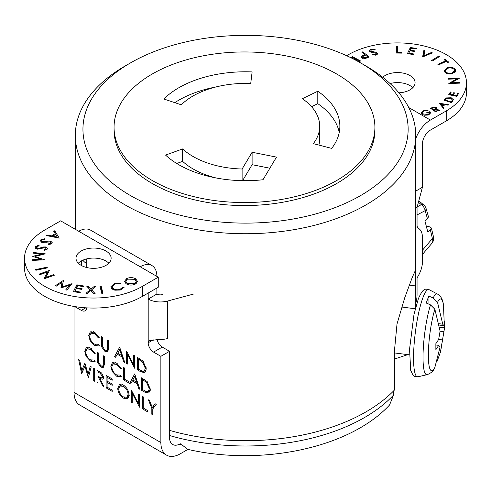 <?xml version="1.0" encoding="UTF-8"?>
<svg xmlns="http://www.w3.org/2000/svg" width="491" height="491" viewBox="0 0 491 491"><rect width="100%" height="100%" fill="white"/><g stroke="black" fill="none" stroke-linecap="round" stroke-linejoin="round"><path stroke-width="0.74" d="M252.122 71.913L250.717 83.513A74.178 42.827 0 0 0 181.302 104.816L163.859 99.004A94.321 54.458 180 0 1 252.122 71.913M215.954 86.962A94.321 54.458 0 0 0 174.796 102.65M317.8 91.228A94.321 54.458 180 0 1 339.864 126.23A94.321 54.458 180 0 1 331.707 148.38L313.307 143.654A74.178 42.827 0 0 0 319.721 126.23A74.178 42.827 0 0 0 302.37 98.703L317.8 91.228L317.8 103.662L311.552 106.688M339.244 132.447A94.321 54.458 0 0 0 317.8 103.662M318.886 145.084A74.178 42.827 0 0 0 319.721 138.665L319.721 126.23M242.579 180.663L252.104 164.688L252.104 152.253L276.494 157.102L262.986 179.749A94.321 54.458 180 0 1 165.553 155.088L182.634 148.926L182.634 161.361L176.748 163.485M252.104 164.688L269.86 168.217M252.104 152.253L242.112 169.014L242.112 180.651M182.634 161.361A74.178 42.827 0 0 0 215.954 177.938M182.634 148.926A74.178 42.827 0 0 0 242.112 169.014M152.253 180.504A130.428 75.301 180 0 1 114.053 127.255A130.428 75.301 180 0 1 244.481 51.954A130.428 75.301 180 0 1 374.903 127.255A130.428 75.301 180 0 1 294.391 196.823A130.428 75.301 180 0 1 152.253 180.504M374.903 127.255L374.903 130.262A130.428 75.301 180 0 1 294.391 199.831A130.428 75.301 180 0 1 152.253 183.511A130.428 75.301 180 0 1 114.053 130.262L114.053 127.255M409.334 285.118L415.38 285.891L415.38 308.422M169.555 430.368A170.217 98.274 0 0 0 394.647 389.836L394.647 348.739L397.01 324.011L404.762 297.675L412.219 277.532L415.539 270.068L415.38 285.891M430.503 304.893A40.728 7.199 -82.7 0 0 423.205 350.003A40.728 7.199 -82.7 0 0 427.139 374.67C431.153 373.092 433.676 370.779 434.707 367.741L434.86 367.415A36.162 6.389 -82.7 0 1 428.361 355.238A36.162 6.389 -82.7 0 1 434.86 309.226L430.503 304.893L426.274 303.045A42.306 7.475 97.3 0 1 428.931 296.122L433.16 297.969L437.518 302.303A36.162 6.389 -82.7 0 1 443.447 304.911C442.814 299.516 440.82 295.895 437.456 294.054L429.152 289.702A43.987 7.776 -82.7 0 0 423.076 297.264A43.987 7.776 -82.7 0 0 413.925 347.057A43.987 7.776 -82.7 0 0 418.007 376.787L414.527 376.333L412.968 375.112L410.722 370.435L409.543 349.248L413.999 314.344L418.406 298.614C423.598 287.082 425.31 289.101 429.152 289.702M434.86 367.415L440.096 346.879L438.672 345.351A112.93 65.199 180 0 1 435.867 349.641L435.867 343.626A112.93 65.199 0 0 0 438.672 339.336L440.096 331.1L434.86 309.226M428.931 304.205L428.931 296.122M440.077 331.198L443.919 331.689L440.378 352.329L437.125 361.235M437.518 302.303L442.753 324.177L438.997 323.698M442.753 324.177L443.919 325.674L439.255 325.073M443.919 325.674A112.93 65.199 0 0 0 444.515 321.102L444.515 327.116A112.93 65.199 180 0 1 443.919 331.689M439.69 327.785L444.515 327.116M438.616 339.428L442.753 339.956M438.672 345.351L435.904 344.995M179.46 444.214A166.523 96.144 0 0 0 181.952 444.821L187.568 449.32C260.353 466.241 349.076 448.614 389.541 405.007L393.567 395.028L393.567 390.953M407.782 354.637L394.647 359.001M360.523 62.86L365.905 65.966A170.217 98.274 180 0 1 415.76 135.461A170.217 98.274 180 0 1 365.905 204.95A170.217 98.274 180 0 1 125.18 204.95A170.217 98.274 180 0 1 75.326 135.461A170.217 98.274 180 0 1 125.18 65.966L130.563 62.86A162.601 93.879 180 0 1 360.523 62.86A162.601 93.879 180 0 1 360.523 195.621A162.601 93.879 180 0 1 130.563 195.621A162.601 93.879 180 0 1 130.563 62.86M396.28 53.059L396.378 49.695L397.403 49.708M396.188 53.059L396.378 46.688L397.489 46.7L397.317 52.457L401.558 52.494L401.54 53.114L396.188 53.059M396.378 49.695L396.378 46.688M397.317 53.071L397.317 52.457M410.212 50.18L415.202 50.96L414.913 51.561L409.924 50.782L408.794 53.194L413.784 53.973L413.496 54.581L407.444 53.629L410.335 47.486L416.429 48.443L416.147 49.051L411.114 48.259L410.212 50.825M410.335 49.916L410.335 47.486M408.794 53.838L408.794 53.194M424.967 50.45L423.936 55.747L431.344 52.543L432.387 52.881L422.598 56.962L423.929 50.107L424.967 50.45M423.936 56.545L423.936 55.747M431.344 53.335L431.344 52.543M423.205 56.858L423.929 53.12L424.414 53.28M423.929 53.12L423.929 50.107M439.936 56.293L432.43 60.939L431.626 60.503L439.132 55.857L439.936 56.293M439.132 56.79L439.132 55.857M446.387 61.357L438.58 64.88L437.892 64.37L445.693 60.847L444.183 59.73L445.024 59.356L448.731 62.093L447.89 62.474L446.387 61.357M445.693 61.67L445.693 60.847M448.234 68.145L445.251 70.63L445.583 71.612C446.878 73.104 448.909 73.607 451.677 73.128L454.66 70.6L454.341 69.63C453.015 68.163 450.983 67.666 448.234 68.145M445.583 72.821L445.583 71.612M451.677 73.828L451.677 73.128M454.66 71.674L455.151 72.152M444.803 72.116L445.251 71.68M447.81 67.531C451.211 66.948 453.715 67.562 455.323 69.378L455.771 70.679L452.088 73.742C448.688 74.313 446.19 73.687 444.607 71.858L444.171 70.594L447.81 67.531L447.81 68.249M455.323 71.938L455.323 69.378M354.858 59.742L355.668 59.233L352.483 57.551L351.624 58.091M358.16 61.522L358.995 60.994L356.46 59.657L355.656 60.16L355.668 59.233M358.995 61.927L358.995 60.994M352.428 57.588L352.428 56.661L360.541 60.952L358.939 61.958M350.801 57.686L352.428 56.661M453.132 95.058L456.299 95.72L457.661 93.536L458.459 93.695L456.802 96.346L448.737 94.671L450.4 92.001L451.198 92.167L449.824 94.37L452.346 94.898L453.709 92.713L454.5 92.873L453.132 95.585M456.299 96.242L456.299 95.72M449.824 94.898L449.824 94.37M452.346 95.42L452.346 94.898M450.4 93.443L450.4 92.001M451.266 102.558L443.839 100.121L446.356 97.924L451.198 97.758L453.432 99.753L451.266 102.558M446.356 98.666L446.356 97.924M451.198 98.353L451.198 97.758M451.843 101.011L452.457 101.342M434.13 110.027L436.64 111.788L435.983 112.101L430.582 108.308L433.449 107.032L436.131 107.363L436.671 108.18L435.314 109.462L440.194 110.107L439.377 110.493L434.504 109.849L434.13 110.8M436.131 108.996L436.131 107.363M435.314 109.953L435.314 109.462M434.4 109.898L433.449 110.039L433.449 109.548M433.449 107.59L433.449 107.032M431.89 109.229L431.89 108.45M431.89 108.308L431.89 107.682M415.76 138.628A23.58 13.613 -60 0 1 430.429 120.062L446.233 110.935A69.022 39.851 0 0 0 466.45 82.758A69.022 39.851 0 0 0 446.233 54.581A69.022 39.851 0 0 0 348.622 54.581L346.658 55.722M466.45 82.758L466.45 92.787A69.022 39.851 180 0 1 446.233 120.964L446.233 110.935M415.76 191.103L422.438 187.249L422.438 143.931A11.299 6.524 -60 0 1 430.429 130.09L446.233 120.964M429.564 112.322L427.158 113.077L426.765 112.654L430.018 111.635L430.644 112.942L428.293 115.023L424.206 115.238L421.886 114.065L421.339 112.832L423.874 110.481L428.127 110.236L427.839 110.739L424.31 110.905L422.254 112.844L422.671 113.808L427.925 114.599L429.766 112.942L429.564 112.322M427.925 115.127L427.925 114.599M422.671 114.673L422.671 113.808M423.874 111.064L423.874 110.481M430.018 114.151L430.018 111.635M442.673 106.314L443.956 107.959L443.336 108.382L439.568 103.294L448.688 104.749L448.093 105.154L445.073 104.687L442.673 106.314L442.673 107.535M362.07 55.906L364.874 54.605L361.867 52.212L362.757 51.837L369.226 56.993L365.286 58.521L361.922 57.95L361.327 56.981L362.07 55.906L362.07 58.061M364.236 55.63L364.236 54.875M362.757 52.924L362.757 51.837M375.455 54.483L376.247 53.39L369.557 51.322L369.293 50.653L371.147 49.026L375.124 49.45L374.51 49.965L371.693 49.56L370.625 51.027L376.032 52.353L377.254 53.096L377.499 53.715L375.91 55.084L372.54 54.832L373.074 54.262L375.455 54.483L375.455 55.182M376.376 54.931L376.247 53.39M373.074 54.992L373.074 54.262M377.254 54.335L377.254 53.096M376.032 53.188L376.032 52.353M371.411 52.261L371.411 51.506M370.625 52.021L370.625 51.027M371.147 49.763L371.147 49.026M375.026 55.225L375.026 54.562M459.355 78.284L451.339 82.795L459.779 82.513L459.84 83.139L448.817 83.507L456.716 78.891L448.381 79.168L448.32 78.511L459.355 78.284M451.339 83.421L451.339 82.795M459.779 83.145L459.779 82.513M456.716 79.769L456.716 78.891M398.907 92.817A17.559 10.139 0 0 0 415.079 82.709A17.559 10.139 0 0 0 404.234 73.343A17.559 10.139 0 0 0 385.097 75.54A17.559 10.139 0 0 0 382.704 77.259M412.784 87.723A17.559 10.139 0 0 0 390.081 83.55M422.438 187.249L417.055 207.343L415.76 208.092M417.055 207.343L417.055 227.658A20.143 11.631 120 0 1 418.271 228.211A20.143 11.631 120 0 1 422.438 237.429L422.438 261.813A20.143 11.631 120 0 1 417.055 277.796L417.055 294.643A27.508 15.884 120 0 1 415.38 304.733M84.943 366.139L81.659 373.755L78.658 359.584L79.659 360.161L81.764 370.496L84.9 363.187L88.116 374.105L90.234 366.268L91.222 366.838L88.319 377.597L84.943 366.139L85.722 365.685M89.472 373.32L88.116 374.105M83.495 369.502L81.764 370.496M97.985 376.167L99.955 377.321L102.318 377.972L102.815 376.855L100.004 373.185L97.985 372.018L97.985 376.167M99.09 371.38L97.985 372.018M100.594 372.288L100.594 373.541M102.625 375.854L103.656 376.376M103.669 376.364L102.815 376.855M103.773 377.677L103.245 377.438M97.022 370.189L101.612 373.007L103.785 377.419L103.012 379.273L99.968 378.586L103.92 386.607L102.729 385.92L98.771 377.892L97.985 377.438L97.985 383.183L97.022 382.624L97.022 370.189M101.128 377.91L99.968 378.586M103.392 385.533L102.729 385.92M99.863 377.266L98.771 377.892M99.084 376.806L97.985 377.438M97.985 382.066L97.022 382.624M118.693 388.97C118.988 392.358 120.547 394.997 123.37 396.875L126.813 397.262L128.083 394.328C127.789 390.922 126.212 388.258 123.37 386.356L120 386.018L118.693 388.97M124.389 385.766L123.37 386.356M128.986 393.807L128.083 394.328M120.418 385.779L120.915 384.287M128.495 397.471L127.003 397.151M123.321 385.054C126.825 387.393 128.734 390.676 129.047 394.893L127.396 398.588L123.407 398.176C119.951 395.838 118.061 392.585 117.73 388.418L119.387 384.656L123.321 385.054M124.677 397.44L123.407 398.176M118.816 387.786L117.73 388.418M143.268 396.888L143.268 408.046L147.41 410.439L147.41 411.716L142.304 408.764L142.304 396.329L143.268 396.888M143.409 408.125L142.304 408.764M87.404 348.665L87.858 347.192M94.573 360.296L94.186 360.155M95.223 353.385L94.382 353.643L90.467 349.31L86.981 348.911L85.698 351.832C86.005 355.324 87.613 358 90.534 359.872L94.382 360.02L95.223 361.247L94.683 361.658L90.54 361.149L86.097 356.411L84.734 351.188L86.33 347.573L90.528 348.07L95.223 353.385M95.137 353.201L94.382 353.643M91.504 348.714L90.467 349.31M94.033 360.247L94.382 360.02L94.033 360.247M91.792 360.425L90.54 361.149M86.846 355.981L86.097 356.411M85.845 350.549L84.734 351.188M113.495 363.733L113.949 362.254M120.663 375.357L120.277 375.222M121.32 368.446L120.473 368.704L116.557 364.377L113.071 363.978L111.795 366.894C112.095 370.386 113.703 373.068 116.625 374.934L120.473 375.081L121.32 376.309L120.774 376.72L116.631 376.216L112.194 371.472L110.825 366.255L112.427 362.64L116.619 363.137L121.32 368.446M121.234 368.268L120.473 368.704M117.594 363.776L116.557 364.377M120.123 375.308L120.473 375.081L120.123 375.308M117.883 375.492L116.631 376.216M112.936 371.043L112.194 371.472M111.936 365.611L110.825 366.255M137.173 383.772L132.294 380.948L130.655 383.993L129.599 383.385L134.712 373.897L139.818 389.283L138.769 388.676L137.173 383.772L137.891 383.354M133.399 380.316L132.294 380.948M131.606 382.225L129.599 383.385M132.889 380.605L133.129 380.163M134.767 376.352L132.816 379.979L136.664 382.201L134.767 376.352L135.485 375.94M137.382 381.783L136.664 382.201M91.406 332.929L91.86 331.456M98.574 344.559L98.188 344.418M99.231 337.642L98.384 337.906L94.468 333.573L90.982 333.174L89.706 336.096C90.006 339.582 91.614 342.264 94.536 344.13L98.384 344.283L99.231 345.511L98.685 345.922L94.542 345.412L90.105 340.674L88.736 335.451L90.332 331.836L94.53 332.333L99.231 337.642M99.145 337.464L98.384 337.906M95.506 332.972L94.468 333.573M98.396 344.301L98.034 344.504L98.384 344.283M95.794 344.688L94.542 345.412M90.847 340.238L90.105 340.674M89.847 334.807L88.736 335.451M114.55 356.644L119.663 347.162L124.769 362.542L123.72 361.935L122.124 357.031L117.245 354.214L115.606 357.252L114.55 356.644L116.557 355.484M117.846 353.87L118.086 353.422M118.349 353.575L117.245 354.214M122.842 356.619L122.124 357.031M124.438 361.523L123.72 361.935M137.468 369.876L137.468 357.442L143.059 361.118L146.306 368.919L144.79 372.626L140.807 371.804L137.468 369.876L138.572 369.238M142.5 361.971L138.437 359.277L138.437 369.158L142.752 371.331L144.219 371.165L145.342 368.354L142.5 361.971L143.39 361.456M146.25 367.833L145.342 368.354M139.542 358.639L138.437 359.277M145.882 371.337L144.63 370.926M160.87 442.551L74.031 392.413A27.508 15.884 -60 0 0 79.726 405.007L166.572 455.145A27.508 15.884 120 0 1 160.87 442.551L160.87 356.313L153.579 352.102A7.617 4.394 60 0 1 148.196 342.773L153.272 339.846M157.083 339.569A7.617 4.394 -120 0 0 162.263 347.088L153.579 352.102M194.055 293.913L167.621 301.032A17.191 9.924 0 0 1 148.196 299.056L148.196 293.035M167.621 301.032L167.621 338.538A17.191 9.924 180 0 1 158.697 339.422L149.252 340.772L148.196 342.773L148.196 299.056L156.881 294.041A4.91 2.836 0 0 0 162.429 294.606M156.881 294.041L156.881 288.027M135.706 280.066L135.706 278.808L137.455 281.331L135.393 284.043C132.3 285.449 129.28 285.4 126.334 283.896L124.548 281.331L126.568 278.661C129.692 277.225 132.742 277.274 135.706 278.808M126.568 279.753L126.568 278.661M125.8 282.159L125.113 282.834M136.909 282.841L136.24 282.184M151.995 265.6L90.51 230.101A23.58 13.613 120 0 0 78.72 231.267L60.657 220.84L44.767 230.015A69.022 39.851 0 0 0 24.55 258.192A69.022 39.851 0 0 0 44.767 286.37A69.022 39.851 0 0 0 142.378 286.37L158.268 277.194L140.205 266.766A23.58 13.613 -60 0 1 151.995 265.6A23.58 13.613 -60 0 1 156.881 276.39M142.378 286.37L142.378 296.398A69.022 39.851 180 0 1 44.767 296.398A69.022 39.851 180 0 1 24.55 268.221L24.55 258.192M108.836 263.207A17.559 10.139 0 0 0 81.15 261.052A17.559 10.139 0 0 0 78.308 263.207M142.378 296.398L158.268 287.223L158.268 277.194M81.15 251.024A17.559 10.139 0 0 0 76.007 258.192A17.559 10.139 0 0 0 93.572 268.332A17.559 10.139 0 0 0 111.132 258.192A17.559 10.139 0 0 0 100.293 248.827A17.559 10.139 0 0 0 81.15 251.024M55.231 234.71L55.231 233.747L53.752 231.329L54.716 230.77L59.251 238.117L46.381 235.563L47.308 235.029L51.506 235.895L55.231 233.747M51.506 236.65L51.506 235.895M47.308 235.76L47.308 235.029M54.716 232.9L54.716 230.77M50.714 244.242L50.285 241.94L41.882 242.407L40.372 240.774L40.919 239.712L45.043 238.687L45.031 239.387L41.987 240.013L41.612 240.762L42.557 241.75L48.977 241.056L50.904 241.308L52.255 242.683L51.776 243.634L48.388 244.592L48.278 243.88L50.714 243.235M50.904 244.168L50.904 243.02M50.904 242.37L50.904 241.308M48.977 241.793L48.977 241.056M43.797 242.671L43.797 241.916M42.557 242.585L42.557 241.75M40.919 241.867L40.919 239.712M46.136 250.017L46.136 248.863L45.233 247.654L37.224 249.133C35.401 248.612 34.757 247.777 35.291 246.629L38.936 245.132L39.176 245.807L36.444 246.795L36.297 248.839M45.608 247.765L45.608 246.961L47.492 248.495L47.308 249.115L44.368 250.471L43.987 249.784L46.136 248.863M43.638 247.728L43.638 246.955L45.608 246.961M41.44 248.532L41.44 247.66L43.638 246.955M37.641 249.201L37.641 248.415L41.44 247.66M36.444 246.795L37.641 248.415M37.641 249.078L39.176 248.82L39.176 248.372M38.936 245.838L38.936 245.132M35.291 247.998L35.291 246.629M34.904 256.505L44.681 259.8L32.314 260.414L32.381 259.721L41.226 259.309L32.707 256.345L41.796 254.093L33.02 253.117L33.087 252.435L45.258 253.841L34.904 256.505L34.904 257.247M32.381 260.414L32.381 259.721M41.226 259.972L41.226 259.309M33.087 253.123L33.087 252.435M41.796 254.804L41.796 254.093M47.007 267.214L47.418 267.877L35.88 270.265L35.462 269.596L47.007 267.214L47.007 267.963M54.335 275.224L43.908 278.9L47.449 272.014L39.562 274.794L38.912 274.174L49.339 270.498L45.724 277.446L53.709 274.629L54.335 275.224M53.709 275.445L53.709 274.629M45.724 278.256L45.724 277.446M49.339 270.879L49.339 270.498M47.449 274.316L47.449 272.014M69.575 285.161L60.909 287.941L62.038 282.288L56.226 286.185L55.238 285.817L63.376 280.429L62.24 286.928L72.024 283.669L66.819 290.156L65.806 289.782L69.575 285.161L69.575 286.719M62.24 287.671L62.24 286.928M63.376 281.325L63.376 280.429M62.879 283.761L62.038 284.32M61.516 287.922L62.038 282.288M74.908 291.145L80.432 292.071L80.094 292.74L73.392 291.617L76.817 284.817L83.562 285.952L83.224 286.621L77.652 285.688L76.584 287.812L82.107 288.739L81.77 289.408L76.252 288.481L74.908 291.869M76.584 288.536L76.584 287.812M76.817 287.358L76.817 284.817M90.804 290.531L87.367 293.385L85.943 293.342L90.141 289.837L86.821 286.321L88.245 286.363L90.921 289.193L94.1 286.529L95.506 286.572L91.584 289.874L95.131 293.612L93.707 293.569L90.804 290.531M91.584 291.347L91.584 289.874M94.1 287.757L94.1 286.529M90.921 290.654L90.921 289.193M88.245 287.824L88.245 286.363M90.141 291.077L90.141 289.837M102.208 293.274L101.214 289.279L101.214 286.271L102.944 293.213L101.741 293.311L100.011 286.376L101.214 286.271M101.214 289.279L100.747 289.322M122.879 287.309L124.063 287.456L120.283 290.052L114.79 290.187L111.512 288.297L110.868 286.726L114.753 283.344L120.7 283.362L120.148 283.988L115.287 283.97L112.181 286.719L112.721 288.039C114.403 289.672 116.778 290.132 119.859 289.426L122.879 287.309L122.879 288.886M112.181 287.523L111.457 288.229M119.859 290.163L119.859 289.426M112.721 289.346L112.721 288.039M114.753 284.136L114.753 283.344M86.711 258.886L86.711 267.527M82.875 260.181A17.191 9.924 0 0 0 86.711 263.557M86.686 307.869A7.617 4.394 60 0 1 85.133 310.766A7.617 4.394 60 0 1 81.328 310.386L74.675 306.544M74.031 392.413L74.031 306.439M160.87 356.313L169.555 351.298L169.555 437.536A15.227 8.795 120 0 0 172.709 444.508A15.227 8.795 120 0 0 180.326 443.754M169.555 351.298L162.263 347.088M126.629 351.182L133.742 365.077L133.742 355.288L134.712 355.846L134.712 368.281L127.39 354.293L127.39 364.058L126.426 363.5L126.629 351.182M134.712 364.518L133.742 365.077M128.034 353.925L127.39 354.293M127.39 362.941L126.426 363.5M102.404 337.194L102.447 346.327L104.939 350.138L106.645 350.316L107.265 349.383L107.376 340.067L108.339 340.625L108.339 348.131L107.277 351.691L104.994 351.446L101.631 346.879L101.441 336.636L102.404 337.194M108.327 348.77L107.265 349.383M108.18 350.224L107.449 349.85M107.603 349.942L104.994 351.446M102.459 346.401L101.631 346.879M141.476 390.235L141.476 377.8L147.067 381.476L150.307 389.277L148.798 392.984L144.808 392.162L141.476 390.235L142.58 389.602M149.89 391.701L148.638 391.29M123.529 367.44L124.493 367.998L124.493 379.156L128.636 381.55L128.636 382.827L123.529 379.874L123.529 367.44M124.628 379.236L123.529 379.874M104.178 365.961L103.448 365.586M98.403 352.937L98.446 362.063L100.937 365.875L102.637 366.059L103.263 365.12L103.368 355.803L104.338 356.362L104.338 363.874L103.276 367.434L100.993 367.182L97.623 362.616L97.433 352.378L98.403 352.937M104.325 364.506L103.263 365.12M103.595 365.678L100.993 367.182M98.452 362.143L97.623 362.616M152.314 407.456L155.138 403.743L156.248 404.381L152.793 408.911L152.793 414.821L151.829 414.263L151.829 408.352L148.374 399.84L149.485 400.478L152.314 407.456L154.917 405.947L156.156 404.326M152.793 413.704L151.829 414.263M154.309 406.922L151.829 408.352M154.407 406.793L154.229 406.345M131.257 402.387L131.257 389.952L138.572 403.964L138.572 394.181L139.542 394.739L139.542 407.174L132.226 393.181L132.226 402.945L131.257 402.387L132.226 401.828M139.542 403.406L138.572 403.964M132.865 392.812L132.226 393.181M107.099 382.385L107.099 387.166L112.206 390.112L112.206 391.388L106.13 387.884L106.13 375.449L112.206 378.954L112.206 380.23L107.099 377.278L107.099 381.108L112.206 384.054L112.206 385.331L107.099 382.385L108.204 381.746M108.204 376.646L107.099 377.278M109.702 377.511L109.702 378.788M107.234 387.246L106.13 387.884M93.707 368.275L94.671 368.833L94.671 381.268L93.707 380.709L93.707 368.275M94.671 380.151L93.707 380.709M166.572 455.145A27.508 15.884 120 0 0 180.326 453.782L187.918 449.394M149.344 388.719L146.508 382.329L142.439 379.635L142.439 389.523L146.754 391.695L148.221 391.523L149.344 388.719L150.252 388.191M147.392 381.82L146.508 382.329M143.544 378.997L142.439 379.635M144.293 379.439L143.2 380.071M117.766 353.244L121.615 355.466L119.718 349.617L117.766 353.244M122.333 355.048L121.615 355.466M120.436 349.205L119.718 349.617M446.779 98.384L444.969 99.949L450.971 101.913L452.475 100.121L450.781 98.194L446.779 98.384M444.969 100.489L444.969 99.949M450.971 102.459L450.971 101.913M435.449 107.689L432.927 107.817L431.767 108.364L433.602 109.659L435.787 108.216L435.449 107.689M434.744 109.88L434.744 109.125M363.984 55.735L362.481 56.938L362.843 57.564L366.126 57.527L367.704 56.864L365.507 55.115L363.984 55.735M362.843 58.447L362.843 57.564M367.704 57.631L367.704 56.864M134.786 279.305L127.427 279.146L125.8 281.325L127.267 283.399L134.559 283.559L136.24 281.368L134.786 279.305M127.267 284.381L127.267 283.399M134.559 284.436L134.559 283.559M52.715 236.907L52.715 236.159L57.312 237.122L55.679 234.453L52.715 236.159M57.312 237.877L57.312 237.122M444.195 104.546L440.881 104.024L442.293 105.835L444.195 104.546L444.195 105.283M440.881 105.246L440.881 104.024M442.293 107.05L442.293 105.835M426.262 226.075A325.478 114.421 -14.6 0 1 429.87 226.922L431.386 228.002L430.349 229.874L427.802 231.985L424.899 220.858L427.446 218.747A298.994 168.155 90.2 0 0 425.132 210.657A7.371 2.872 -16.5 0 0 426.102 208.54A7.371 7.371 0 0 0 426.084 208.466A7.371 2.768 162.9 0 1 425.114 210.541A7.371 5.837 -117.8 0 0 421.309 204.673A7.371 3.695 130.4 0 1 423.819 205.023L418.798 200.825M422.438 246.556L423.174 249.379L422.438 254.406M417.055 225.885L417.553 227.793M427.446 218.747L428.483 216.856L426.102 208.54A7.371 2.872 -16.5 0 0 426.096 208.503M423.174 249.379L432.393 238.54A7.371 2.302 -12.7 0 0 433.492 236.889L431.386 228.002M433.16 297.969A40.728 7.199 -82.7 0 1 437.456 294.054M169.555 435.517A168.253 97.138 0 0 0 393.567 395.028M444.717 100.409L444.717 99.231M430.429 120.062L408.751 107.547M373.854 52.647L373.854 51.978M373.277 55.047L373.277 54.323M140.291 359.081L139.192 359.713M142.034 371.092L140.807 371.804M140.205 266.766L78.72 231.267M46.559 242.266L46.559 241.486M81.328 310.386L85.784 307.814M108.339 346.959L107.376 347.518M102.404 343.59L101.441 344.148M146.036 391.456L144.808 392.162M104.338 362.696L103.368 363.254M98.403 359.326L97.433 359.885M366.126 58.257L366.126 57.527M418.424 202.243A299.191 149.761 -159.2 0 1 421.309 204.673L417.19 206.846M422.641 254.197L431.914 243.29A7.371 5.07 -139.6 0 0 432.393 238.54A298.994 168.155 90.2 0 0 430.349 229.874M417.055 214.923L425.132 210.657A7.371 5.837 -117.8 0 0 425.114 210.541M440.654 351.329L444.465 328.27L443.447 304.911M427.139 374.67L418.007 376.787M415.288 308.771L401.638 307.022M409.396 354.84L394.647 352.955M415.76 271.523L415.76 135.461M75.326 229.309L75.326 135.461M445.251 70.63L445.251 72.57M454.66 70.6L454.66 72.625M436.671 109.646L436.671 110.137M429.766 112.942L429.766 114.342M422.254 112.844L422.254 114.397M418.271 228.211L417.055 227.511M102.318 377.972L103.779 377.131M120 386.018L122.609 384.514M126.813 397.262L129.415 395.758M86.981 348.911L89.583 347.407M113.071 363.978L115.673 362.468M90.982 333.174L93.585 331.671M144.219 371.165L146.238 369.999M41.612 240.762L41.612 242.302M112.181 286.719L112.181 288.96M81.672 265.649L81.672 260.764M106.645 350.316L108.296 349.365M102.637 366.059L104.288 365.101M148.221 391.523L150.246 390.357M435.787 108.216L435.787 109.217M362.481 56.938L362.481 58.3M125.8 281.325L125.8 283.528M136.24 281.368L136.24 283.497M426.084 208.472A7.371 7.371 0 0 0 423.819 205.023M431.914 243.29A7.371 7.371 0 0 0 433.492 236.889"/></g></svg>
